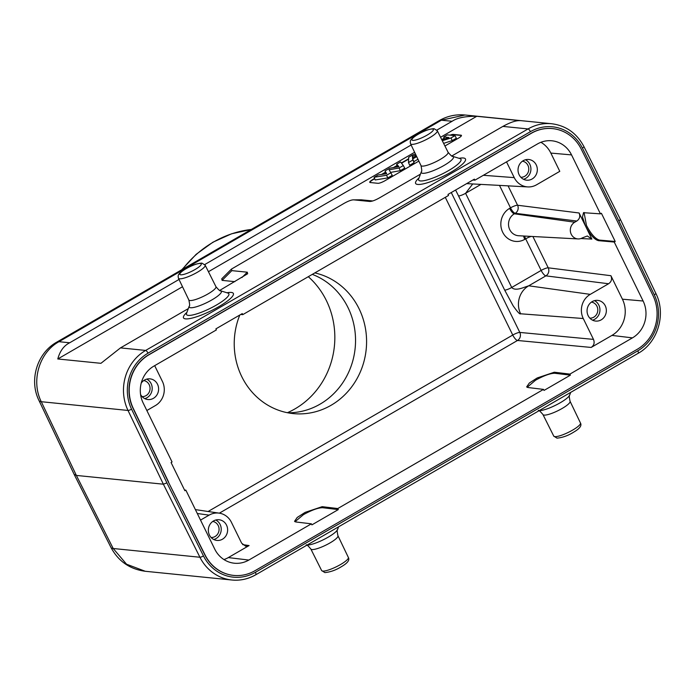 <?xml version="1.0" encoding="UTF-8"?>
<svg xmlns="http://www.w3.org/2000/svg" width="695" height="695" viewBox="0 0 695 695"><rect width="100%" height="100%" fill="white"/><g stroke="black" fill="none" stroke-linecap="round" stroke-linejoin="round"><path stroke-width="1.04" d="M39.007 400.555L74.13 474.355L76.363 475.432L113.198 548.503L126.542 564.201L145.246 571.273C129.809 569.214 118.385 561.282 110.992 547.495A29.703 6.012 -26.7 0 0 113.198 548.503L199.925 557.251A2.971 0.625 -26.6 0 0 203.461 555.922L166.913 482.895L163.368 484.198L76.363 475.432L41.283 401.71A29.703 6.333 154.5 0 1 39.007 400.555C28.825 380.287 37.017 353.034 56.868 342.079A29.703 9.217 59.9 0 1 58.971 341.697C39.25 352.426 30.797 381.129 41.283 401.71L128.01 410.45A44.558 41.326 -84.2 0 1 145.655 350.428A2.971 0.921 59.9 0 1 148.035 353.156A41.587 38.572 -84.2 0 0 131.564 409.173A2.971 0.608 154.4 0 1 128.01 410.45L163.368 484.198L199.925 557.251A44.558 41.326 -84.2 0 0 231.939 580.012L145.238 571.273M618.932 221.079L654.282 294.802A2.971 0.608 -25.6 0 0 655.854 293.412L620.505 219.672L583.939 146.619A2.971 0.625 153.4 0 1 582.393 148.052L618.932 221.079L620.27 219.559M552.438 128.592A39.806 36.922 95.8 0 0 552.334 128.584A39.806 36.922 95.8 0 0 531.215 133.223L148.799 354.719A39.806 36.922 95.8 0 0 133.04 408.339L168.381 482.043L204.921 555.062A39.806 36.922 95.8 0 0 233.52 575.391A39.806 36.922 95.8 0 0 233.624 575.399M436.877 130.104L452.106 121.278L441.386 120.2A29.703 9.217 -120.1 0 0 439.275 120.591C447.276 116.022 455.859 114.162 465.016 115.005L441.386 120.2L58.971 341.697L69.691 342.774L179.015 279.459M452.106 121.278C457.232 117.82 465.45 116.161 476.77 116.291L440.56 137.271M148.035 353.156L530.441 131.659A2.971 0.921 -120.1 0 0 528.061 128.94L502.893 126.403C510.182 122.381 515.855 120.461 519.903 120.643L476.77 116.291M420.432 174.158L380.096 197.519C375.248 200.308 371.703 201.611 369.453 201.437L353.998 199.873L361.2 199.804L353.998 199.873C351.8 199.665 348.247 200.968 343.356 203.791L231.47 269.078L231.835 270.633L247.29 272.197L247.655 273.752L219.69 290.432M188.31 308.606L120.478 347.891L100.931 363.32L57.789 358.967C59.935 351.036 63.897 345.641 69.691 342.774M370.061 201.454L370.539 201.42M502.893 126.403L451.811 155.984M204.764 264.543L411.136 145.012M414.62 152.292L208.439 271.71M182.498 286.74L57.789 358.967M361.2 199.804L372.685 200.959M234.84 281.657L222.105 280.372L221.74 278.817L231.47 269.078M374.588 178.485L372.876 179.475A5.942 1.234 -26.1 0 0 369.749 182.307A5.942 1.234 -26.1 0 0 370.2 182.524L377.924 183.306A5.942 1.234 -26.1 0 0 385.021 180.7L418.842 161.11M450.091 135.151A5.942 1.234 -26.1 0 1 453.27 134.413L461.002 135.186A5.942 1.234 -26.1 0 1 461.445 135.403A5.942 1.234 -26.1 0 1 458.318 138.244L444.93 145.993M381.564 174.445L385.56 172.125M393.422 167.573L397.14 165.419M401.363 162.977L408.634 158.764M441.725 139.599L444.183 138.175M369.853 182.42A5.942 1.234 153.9 0 1 373.007 179.736L374.701 178.754M382.337 174.323L385.673 172.395M394.239 167.434L397.253 165.688M401.536 163.212L408.625 159.103M442.211 139.652L444.305 138.435M450.76 135.221A5.942 1.234 153.9 0 1 453.401 134.674L461.124 135.447A5.942 1.234 153.9 0 1 461.471 135.551M385.03 170.944L389.791 168.19L398.93 166.635L396.61 164.237L400.572 161.944L403.326 165.549L399.095 168.008L389.113 169.797L392.258 175.34L387.801 177.92L375.213 179.962L374.084 177.286L378.115 174.958L386.646 173.689L385.03 170.944L386.298 173.741M390.66 172.395L400.346 170.657L404.707 168.129L403.326 165.549M416.696 156.618L412.587 158.99L414.038 162.726L409.676 165.245L408.495 162.561L408.695 157.244L412.934 154.785L415.506 154.151M414.038 162.726L413.959 161.57L417.956 159.259M443.61 143.361L452.245 140.599L456.372 138.209L454.964 135.647L450.977 137.958L452.245 140.599M390.877 172.768L386.55 175.27L387.801 177.92M386.55 175.27L374.084 177.286M396.61 164.237L397.766 166.835M399.095 168.008L400.346 170.657M412.587 158.99L413.959 161.57M412.665 160.145L408.495 162.561M416.088 155.35L412.43 156.21L412.552 158.182L416.383 155.967M412.43 156.21L413.256 157.774M441.82 139.773L448.909 137.514L443.671 136.984L444.513 138.913M443.671 136.984L447.319 134.873L454.964 135.647M450.977 137.958L442.298 140.738M168.598 482.069L133.258 408.356A39.806 36.922 -84.2 0 1 149.025 354.737L531.432 133.249A39.806 36.922 -84.2 0 1 552.551 128.61A39.806 36.922 -84.2 0 1 581.15 148.939L617.69 221.957L653.031 295.662A39.806 36.922 -84.2 0 1 637.272 349.281L254.857 570.777A39.806 36.922 -84.2 0 1 233.737 575.417A39.806 36.922 -84.2 0 1 205.138 555.079L168.381 482.043M580.907 238.55L591.888 239.08L585.503 226.031L582.48 217.083L583.505 212.687L600.428 213.86L601.41 213.296L615.214 241.478L614.232 242.042L598.482 240.661C594.39 239.619 590.064 234.745 585.503 226.031L579.109 212.991L517.575 205.242A5.942 5.473 -82.8 0 1 515.221 213.287L514.335 213.799L574.748 222.209L576.78 221.036C579.656 219.029 580.438 216.345 579.109 212.991M600.428 213.86L571.542 154.898A27.209 25.237 95.8 0 0 551.343 140.738A27.209 25.237 95.8 0 0 537.452 143.961L474.902 180.187L472.869 180.022M184.531 490.001L185.86 490.157L184.879 490.722L171.074 462.549L172.056 461.975L143.17 403.013A27.209 25.237 95.8 0 1 153.838 366.143L216.388 329.916L215.884 328.874L242.268 313.593L242.781 314.635L448.51 195.477L447.997 194.426L474.39 179.145L474.902 180.187M185.86 490.157L214.746 549.12A27.209 25.237 95.8 0 0 233.859 563.167A27.209 25.237 95.8 0 0 248.836 560.057L311.386 523.83L295.775 521.954L294.55 521.328L297.199 517.471L305.088 512.397L322.167 506.672L337.779 508.549L338.291 509.591L311.899 524.873L311.386 523.83M337.779 508.549L543.507 389.391L527.896 387.515L526.671 386.889L529.321 383.032L537.209 377.958L554.289 372.225L569.9 374.101L570.413 375.144L544.02 390.434L543.507 389.391M569.9 374.101L632.45 337.874A27.209 25.237 95.8 0 0 643.118 301.013L614.232 242.042M584.061 212.496L586.476 225.467C591.028 234.059 595.354 238.932 599.455 240.088L615.214 241.478M591.158 347.439C594.043 345.432 594.816 342.748 593.487 339.386L519.808 332.427A5.942 5.464 -84.6 0 1 517.497 340.481L591.158 347.439L611.93 335.407A26.731 24.794 -84.2 0 0 622.416 299.189L610.914 275.707L548.225 267.818A5.942 5.473 -82.8 0 1 545.879 275.863L608.577 283.751C611.461 281.744 612.234 279.069 610.914 275.707M593.487 339.386L583.261 318.519A17.818 16.532 -84.2 0 1 590.255 294.367L608.577 283.751M588.152 315.686A10.399 9.643 95.8 0 0 595.658 321.073A10.399 9.643 95.8 0 0 604.676 316.46A10.399 9.643 95.8 0 0 605.258 305.774A10.399 9.643 95.8 0 0 597.743 300.388A10.399 9.643 95.8 0 0 588.726 305.009A10.399 9.643 95.8 0 0 588.152 315.686M223.964 559.571A26.731 24.794 -84.2 0 0 228.316 557.59L249.088 545.566L242.624 544.611M239.801 315.017A71.29 66.129 95.8 0 0 241.764 376.629A71.29 66.129 95.8 0 0 293.255 413.594A71.29 66.129 95.8 0 0 355.084 381.911A71.29 66.129 95.8 0 0 359.046 308.702A71.29 66.129 95.8 0 0 314.818 272.909M154.681 365.657L162.395 381.407A17.818 16.532 -84.2 0 1 155.402 405.559L146.845 410.519M200.525 520.095L209.091 515.143A17.818 16.532 -84.2 0 1 219.255 513.153A17.818 16.532 -84.2 0 1 231.418 522.301L241.643 543.177L245.7 546.227L249.088 545.566M209.43 535.037A10.399 9.643 95.8 0 0 216.936 540.432A10.399 9.643 95.8 0 0 225.953 535.81A10.399 9.643 95.8 0 0 226.535 525.133A10.399 9.643 95.8 0 0 219.021 519.747A10.399 9.643 95.8 0 0 210.012 524.36A10.399 9.643 95.8 0 0 209.43 535.037M215.763 520.016A10.399 9.643 -84.2 0 1 220.133 524.49A10.399 9.643 -84.2 0 1 213.799 539.511M211.124 537.504A8.079 7.497 95.8 0 0 217.874 533.725A8.079 7.497 95.8 0 0 218.221 525.594A8.079 7.497 95.8 0 0 212.739 521.45M242.781 314.635L240.748 314.47M472.73 183.958L465.589 193.297L511.72 287.469A5.942 1.234 -26.1 0 1 504.666 290.084L513.145 305.835C517.497 311.986 519.982 314.635 520.616 313.784A20.65 19.156 95.8 0 1 528.721 285.801L524.36 287.287C522.006 288.13 514.682 290.988 511.72 287.469L541.153 270.424L525.672 238.828L524.786 239.341A17.636 16.359 95.8 0 1 503.163 233.146A17.636 16.359 95.8 0 1 507.958 209.456A17.636 16.359 95.8 0 1 509.609 208.361L510.495 207.848L499.497 185.391M540.936 142.293A26.731 24.794 -84.2 0 1 550.84 153.074L559.779 171.344L536.575 184.783A17.818 16.532 -84.2 0 1 527.826 186.92A17.818 16.532 -84.2 0 1 514.239 177.625L506.525 161.874M455.599 190.03L458.526 195.912A5.942 1.234 153.9 0 0 465.589 193.297L480.957 184.401M466.675 183.619A20.65 19.156 95.8 0 0 467.327 183.662A20.65 19.156 95.8 0 0 467.335 183.662L527.826 186.92M519.13 174.792A10.399 9.643 95.8 0 0 526.636 180.179A10.399 9.643 95.8 0 0 535.654 175.566A10.399 9.643 95.8 0 0 536.236 164.889A10.399 9.643 95.8 0 0 528.721 159.494A10.399 9.643 95.8 0 0 519.704 164.116A10.399 9.643 95.8 0 0 519.13 174.792M591.888 239.08L587.336 235.979L582.419 237.864A8.913 8.262 -84.2 0 1 578.049 238.932A8.913 8.262 -84.2 0 1 570.491 232.017A8.913 8.262 -84.2 0 1 574.748 222.209M525.463 159.763A10.399 9.643 -84.2 0 1 529.825 164.237A10.399 9.643 -84.2 0 1 523.491 179.267M520.824 177.26A8.079 7.497 95.8 0 0 527.574 173.481A8.079 7.497 95.8 0 0 527.922 165.34A8.079 7.497 95.8 0 0 522.44 161.197M140.564 394.465A10.399 9.643 95.8 0 0 147.913 399.538A10.399 9.643 95.8 0 0 156.931 394.916A10.399 9.643 95.8 0 0 157.513 384.239A10.399 9.643 95.8 0 0 149.998 378.853A10.399 9.643 95.8 0 0 141.233 383.101M146.741 379.123A10.399 9.643 -84.2 0 1 151.11 383.597A10.399 9.643 -84.2 0 1 144.777 398.626M142.101 396.61A8.079 7.497 95.8 0 0 148.852 392.831A8.079 7.497 95.8 0 0 149.199 384.7A8.079 7.497 95.8 0 0 143.717 380.556M312.307 274.369A71.29 66.129 -84.2 0 1 348.004 307.581A71.29 66.129 -84.2 0 1 287.765 412.787M308.293 276.688A79.899 74.113 -84.2 0 1 326.389 300.588A79.899 74.113 -84.2 0 1 295.045 408.842A79.899 74.113 -84.2 0 1 287.365 412.708M570.413 375.144L554.792 373.267C550.353 373.285 543.95 375.587 535.576 380.191L527.131 387.306M338.291 509.591L322.68 507.715C318.24 507.724 311.829 510.034 303.463 514.63L295.01 521.754M594.486 300.657A10.399 9.643 -84.2 0 1 598.847 305.131A10.399 9.643 -84.2 0 1 592.522 320.16M589.846 318.154A8.079 7.497 95.8 0 0 596.597 314.375A8.079 7.497 95.8 0 0 596.944 306.234A8.079 7.497 95.8 0 0 591.462 302.09M654.282 294.802A41.587 38.572 -84.2 0 1 637.81 350.827A2.971 0.921 -120.1 0 1 638.201 353.286L255.786 574.774C248.297 579.048 240.348 580.794 231.939 580.012A44.558 41.326 -84.2 0 0 255.578 574.817M637.984 353.321A2.971 0.921 -120.1 0 0 638.201 353.286C657.957 342.496 666.331 313.984 655.854 293.412M255.786 574.774A2.971 0.921 59.9 0 0 255.404 572.315L637.81 350.827M255.404 572.315A41.587 38.572 -84.2 0 1 203.461 555.922M251.321 229.454A109.906 101.948 95.8 0 0 182.533 269.295M166.913 482.895L131.564 409.173M530.441 131.659A41.587 38.572 -84.2 0 1 582.393 148.052M120.478 347.891L145.655 350.428L528.061 128.94A44.558 41.326 -84.2 0 1 551.708 123.745L465.007 115.005M419.024 177.929A27.757 5.768 -26.1 0 0 417.721 184.444A27.757 5.768 -26.1 0 0 450.873 172.256A27.757 5.768 -26.1 0 0 463.383 157.991A27.757 5.768 -26.1 0 0 459.048 158.321M186.912 312.368A27.757 5.768 -26.1 0 0 185.6 318.883A27.757 5.768 -26.1 0 0 218.751 306.704A27.757 5.768 -26.1 0 0 231.27 292.439A27.757 5.768 -26.1 0 0 226.926 292.769M247.29 272.197L241.938 277.54M222.105 280.372L231.835 270.633M418.616 179.032L418.668 178.893A23.578 4.9 -26.1 0 0 419.754 180.822A23.578 4.9 -26.1 0 0 420.414 180.935A23.578 4.9 -26.1 0 0 448.57 170.588A23.578 4.9 -26.1 0 0 460.029 158.625L460.238 158.686M448.075 152.266L437.285 130.721A14.873 3.093 153.9 0 1 427.972 138.661A14.873 3.093 153.9 0 1 412.196 144.386A14.873 3.093 153.9 0 1 411.683 144.36A14.873 3.093 153.9 0 1 410.563 143.813L420.97 165.54A15.09 3.136 -26.1 0 0 422.108 166.096A15.09 3.136 -26.1 0 0 422.482 166.122A15.09 3.136 -26.1 0 0 438.484 160.397A15.09 3.136 -26.1 0 0 448.075 152.266C450.803 155.515 452.358 156.879 452.749 156.358A17.905 3.727 153.9 0 1 444.044 165.436A17.905 3.727 153.9 0 1 423.107 173.324A17.905 3.727 153.9 0 1 422.664 173.298A17.905 3.727 153.9 0 1 421.335 171.743L418.668 178.893M412.865 140.364A11.911 2.476 153.9 0 1 417.825 134.483A11.911 2.476 153.9 0 1 432.047 129.001A11.911 2.476 153.9 0 1 432.455 129.018A11.911 2.476 153.9 0 1 427.495 134.891A11.911 2.476 153.9 0 1 413.273 140.381A11.911 2.476 153.9 0 1 412.865 140.364M186.503 313.48L186.547 313.332A23.578 4.9 -26.1 0 0 187.633 315.269A23.578 4.9 -26.1 0 0 188.302 315.382A23.578 4.9 -26.1 0 0 216.458 305.027A23.578 4.9 -26.1 0 0 227.908 293.073L228.116 293.125M215.954 286.705L205.164 265.169A14.873 3.093 153.9 0 1 195.851 273.109A14.873 3.093 153.9 0 1 180.075 278.825A14.873 3.093 153.9 0 1 179.571 278.808A14.873 3.093 153.9 0 1 178.441 278.261L188.849 299.988A15.09 3.136 -26.1 0 0 189.987 300.544A15.09 3.136 -26.1 0 0 190.361 300.561A15.09 3.136 -26.1 0 0 206.363 294.836A15.09 3.136 -26.1 0 0 215.954 286.705C218.682 289.954 220.237 291.318 220.628 290.797A17.905 3.727 153.9 0 1 211.932 299.884A17.905 3.727 153.9 0 1 190.986 307.763A17.905 3.727 153.9 0 1 190.543 307.737A17.905 3.727 153.9 0 1 189.214 306.182L186.547 313.332M180.743 274.803A11.911 2.476 153.9 0 1 185.704 268.93A11.911 2.476 153.9 0 1 199.925 263.44A11.911 2.476 153.9 0 1 200.334 263.457A11.911 2.476 153.9 0 1 195.373 269.339A11.911 2.476 153.9 0 1 181.152 274.82A11.911 2.476 153.9 0 1 180.743 274.803M599.455 240.088L598.482 240.661M532.891 236.509L548.225 267.818A5.942 1.234 153.9 0 0 541.153 270.424A5.942 1.842 59.9 0 0 545.879 275.863L528.721 285.801L590.255 294.367M622.416 299.189L643.118 301.013M632.45 337.874L611.93 335.407M228.316 557.59L248.836 560.057M208.1 511.494L512.754 335.042A5.942 1.842 59.9 0 0 517.497 340.481L219.351 513.162M445.295 197.337L512.754 335.042A5.942 1.234 153.9 0 1 519.808 332.427L451.272 192.532M209.091 515.143L197.293 513.501M583.261 318.519L520.616 313.784M483.364 175.288L514.239 177.625M504.666 290.084L458.526 195.912M571.542 154.898L550.84 153.074M508.071 185.852L517.575 205.242A5.942 1.234 153.9 0 0 510.495 207.848A5.942 1.842 59.9 0 0 515.221 213.287L576.78 221.036M509.609 208.361A5.942 1.842 -120.1 0 0 514.335 213.799A11.693 10.842 95.8 0 0 513.24 214.529A11.693 10.842 95.8 0 0 508.896 227.326A11.693 10.842 95.8 0 0 518.661 235.744L578.049 238.932M531.267 236.422A5.942 1.234 -26.1 0 0 525.672 238.828A5.942 1.842 59.9 0 1 524.647 236.065M523.656 236.005A5.942 1.842 -120.1 0 0 524.786 239.341M554.289 372.225L554.792 373.267M322.167 506.672L322.68 507.715M539.233 410.606A17.905 3.727 -26.1 0 0 560.292 402.726A17.905 3.727 -26.1 0 0 569.692 395.073L570.699 392.38M580.464 423.003C581.976 425.575 579.786 428.58 573.888 432.012C568.328 435.548 562.698 437.598 556.999 438.145L553.75 436.095A14.873 3.093 -26.1 0 0 554.871 436.634A14.873 3.093 -26.1 0 0 555.375 436.651A14.873 3.093 -26.1 0 0 571.125 430.943A14.873 3.093 -26.1 0 0 580.464 423.003L570.065 401.276A15.09 3.136 153.9 0 1 560.031 409.633A15.09 3.136 153.9 0 1 544.089 415.097A15.09 3.136 153.9 0 1 543.768 415.054A15.09 3.136 153.9 0 1 542.96 414.55C540.232 411.301 538.668 409.937 538.286 410.467M307.112 545.045A17.905 3.727 -26.1 0 0 328.17 537.166A17.905 3.727 -26.1 0 0 337.57 529.52L338.578 526.827M348.351 557.442C349.854 560.014 347.665 563.019 341.766 566.46C336.206 569.996 330.577 572.037 324.878 572.593L321.629 570.534A14.873 3.093 -26.1 0 0 322.749 571.073A14.873 3.093 -26.1 0 0 323.253 571.099A14.873 3.093 -26.1 0 0 339.012 565.391A14.873 3.093 -26.1 0 0 348.351 557.442L337.944 535.715A15.09 3.136 153.9 0 1 327.918 544.072A15.09 3.136 153.9 0 1 311.968 549.545A15.09 3.136 153.9 0 1 311.647 549.493A15.09 3.136 153.9 0 1 310.839 548.998C308.111 545.749 306.547 544.385 306.165 544.906M110.992 547.495L74.13 474.355M181.829 269.703L196.129 254.335L212.922 242.208L231.565 233.798L251.355 229.437M56.868 342.079L439.275 120.591M583.939 146.619C576.815 133.249 566.069 125.621 551.708 123.745M452.749 156.358L460.029 158.625M420.97 165.54C421.865 169.693 421.987 171.761 421.335 171.743M437.285 130.721L434.028 128.671C429.006 128.975 423.411 130.999 417.261 134.734C410.085 139.721 409.815 140.234 410.563 143.813M220.628 290.797L227.908 293.073M188.849 299.988C189.744 304.132 189.865 306.2 189.214 306.182M205.164 265.169L201.906 263.11C196.885 263.422 191.299 265.447 185.139 269.173C177.963 274.169 177.694 274.681 178.441 278.261M219.255 513.153L195.391 509.609M570.065 401.276C569.17 397.123 569.04 395.064 569.692 395.073M553.75 436.095L542.96 414.55M337.944 535.715C337.049 531.571 336.927 529.503 337.57 529.52M321.629 570.534L310.839 548.998"/></g></svg>
